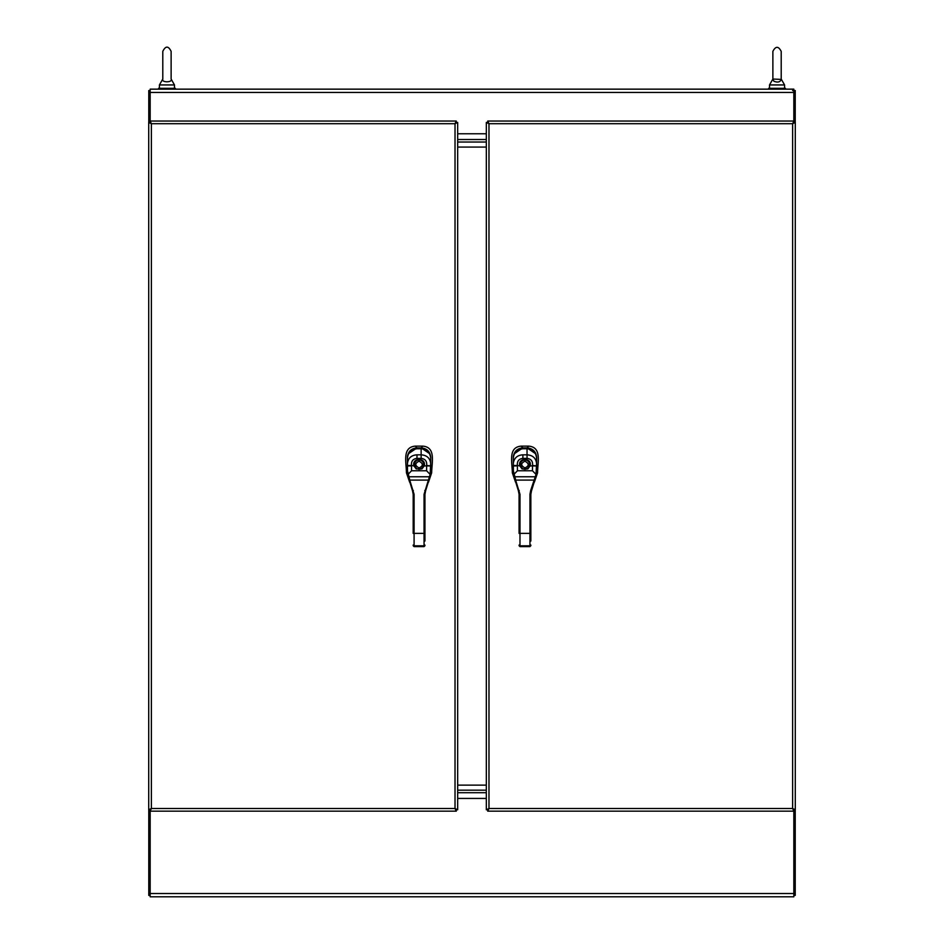 <?xml version="1.0" encoding="UTF-8"?>
<svg xmlns="http://www.w3.org/2000/svg" width="944" height="944" viewBox="0 0 944 944"><rect width="100%" height="100%" fill="white"/><g stroke="black" fill="none" stroke-linecap="round" stroke-linejoin="round"><path stroke-width="1.42" d="M773.75 81.042L772.876 79.036L781.184 79.402M781.172 79.508L781.148 79.626C780.039 82.163 777.655 82.694 773.974 81.243M772.876 79.036L772.876 51.365L772.876 79.036L769.525 84.948L784.57 84.948L784.57 88.299M486.325 792.7L457.675 792.7M457.675 790.175L486.325 790.175L457.675 790.175M457.675 122.449L456.282 122.449L455.02 123.699L456.271 121.044L150.12 121.044L151.37 123.699L148.715 122.449L148.715 809.763L151.37 808.512L150.12 811.167L456.271 811.167L455.02 808.512L457.675 809.763L457.675 122.449L455.02 123.699L456.271 122.449L456.271 121.044M150.12 121.044L150.12 122.449L151.37 123.699L150.108 122.449L148.715 122.449M456.271 811.167L456.271 809.763L455.02 808.512L456.282 809.763L457.675 809.763M148.715 809.763L150.108 809.763L151.37 808.512L150.12 809.763L150.12 811.167M150.167 895.408L148.774 895.408L148.774 809.763M795.226 809.763L795.226 895.408L793.833 895.408M148.774 122.449L148.774 90.541L150.167 90.541M792.571 90.541L795.226 90.541L795.226 122.449M785.443 89.149L785.443 88.299L768.652 88.299L768.652 89.149M793.833 811.167L793.833 896.8L150.167 896.8L150.167 811.167M457.675 798.435L486.325 798.435M486.325 142.037L457.675 142.037L486.325 142.037M457.675 139.523L486.325 139.523M457.675 785.137L486.325 785.137M162.805 79.261L162.793 79.036C160.869 82.694 173.035 82.706 171.124 79.036L171.124 51.365C168.374 45.737 165.601 45.737 162.793 51.365L162.793 79.036L159.43 84.948L174.475 84.948L174.475 88.299M534.387 482.148L537.561 472.814C537.667 462.253 541.986 447.208 528.675 446.123L521.218 446.123C507.907 447.22 512.214 462.241 512.344 472.85L515.542 482.172M528.675 446.123L527.094 447.904C532.923 448.459 536.098 451.657 536.617 457.474L536.534 470.537M513.394 470.549L513.3 457.474C513.819 451.633 517.005 448.435 522.834 447.904L521.218 446.123M514.492 453.627L522.834 447.904L527.094 447.904L535.437 453.616M513.359 458.159L513.359 457.946C514.02 452.282 517.194 449.214 522.882 448.754L527.035 448.754C532.711 449.202 535.885 452.27 536.558 457.946L536.558 458.159M527.035 448.754L527.035 454.831C532.664 455.209 535.838 458.041 536.558 463.303L536.039 474.419L531.507 490.833L535.177 478.927M513.359 463.28L513.359 457.946C513.052 453.12 516.226 450.04 522.882 448.707L527.035 448.707C532.853 449.238 536.027 452.318 536.558 457.946L536.558 463.303M536.05 474.372L535.295 478.384M514.633 478.396L513.642 472.814M513.512 471.87L513.43 471.257M514.74 478.915L518.409 490.833L513.394 470.914L513.371 465.498L517.406 465.475C516.946 461.262 518.775 458.89 522.882 458.383L527.047 458.383C531.142 458.902 532.971 461.262 532.522 465.463L532.487 470.773L536.039 474.419L530.67 490.502L529.95 494.302L530.847 494.302L531.507 490.833L530.67 490.502M513.359 463.303C514.126 457.993 517.312 455.173 522.893 454.831L527.035 454.831L527.047 458.383M529.95 494.302L529.95 533.372L519.979 533.372L519.979 494.302L513.89 474.431L517.43 470.773L517.406 465.911L513.371 465.923L513.394 470.914M517.406 465.475L519.778 465.911C517.513 457.403 532.416 457.403 530.15 465.911L536.546 465.923L532.522 465.463M522.115 468.932L527.802 468.932L530.15 465.911L529.419 465.722L527.389 468.602L522.115 468.932L519.778 465.911L520.498 465.722A4.602 4.602 0 0 1 524.958 459.976A4.602 4.602 0 0 1 529.419 465.722M519.247 490.502L518.409 490.833L519.07 494.302L519.979 494.302M530.847 541.054L530.847 494.302M530.847 545.455L529.95 546.423L519.979 546.423L519.979 545.821L529.95 545.821A0.897 0.779 -0 0 0 530.847 545.042M530.847 533.242L530.847 540.298M515.943 480.095L533.974 480.095M527.802 468.932L527.389 468.602A4.696 4.696 0 0 1 526.835 468.897M523.094 468.897A4.696 4.696 0 0 1 522.539 468.602L520.498 465.722M519.07 533.242L519.07 494.302M519.979 546.423L519.07 545.042A0.897 0.779 -0 0 0 519.979 545.821L519.979 533.372L519.07 533.384M524.958 467.941C529.289 465.84 529.289 463.598 524.958 461.215C520.64 463.315 520.64 465.545 524.958 467.941M524.958 469.274A4.696 4.696 0 0 1 523.696 469.109M526.54 469.003A4.696 4.696 0 0 1 525.607 469.239M428.493 482.148L431.668 472.814C431.786 462.253 436.093 447.208 422.782 446.123L415.325 446.123C402.014 447.22 406.321 462.241 406.451 472.85L409.649 482.172M422.782 446.123L421.213 447.904C427.03 448.459 430.204 451.657 430.724 457.474L430.641 470.537M407.501 470.549L407.419 457.474C407.938 451.633 411.112 448.435 416.941 447.904L415.325 446.123M408.599 453.627L416.941 447.904L421.213 447.904L429.544 453.616M407.466 458.159L407.466 457.946C408.127 452.282 411.301 449.214 416.988 448.754L421.142 448.754C426.818 449.202 429.992 452.27 430.665 457.946L430.676 458.159M421.142 448.754L421.142 454.831C426.771 455.209 429.945 458.041 430.665 463.303L430.145 474.419L425.614 490.833L429.284 478.927M407.478 463.28L407.466 457.946C407.159 453.12 410.333 450.04 416.988 448.707L421.142 448.707C426.959 449.238 430.134 452.318 430.665 457.946L430.665 463.303M430.157 474.372L429.402 478.384M408.74 478.396L407.749 472.814M407.619 471.87L407.548 471.257M408.858 478.915L412.516 490.833L407.501 470.914L407.478 465.498L411.513 465.475C411.065 461.262 412.882 458.89 416.988 458.383L421.154 458.383C425.248 458.902 427.077 461.262 426.629 465.463L426.594 470.773L430.145 474.419M407.478 463.303C408.233 457.993 411.419 455.173 417 454.831L421.142 454.831L421.154 458.383M430.134 474.431L424.057 494.302L424.057 533.372L414.086 533.372L414.086 494.302L407.997 474.431L411.537 470.773L411.513 465.911L407.489 465.923M411.513 465.475L413.885 465.911C411.619 457.403 426.523 457.403 424.257 465.911L430.653 465.923L426.629 465.463M424.953 541.054L424.953 494.302L425.614 490.833L424.788 490.502M416.221 468.932L421.909 468.932L424.257 465.911L423.526 465.722L421.496 468.602L416.221 468.932L413.885 465.911L414.605 465.722A4.602 4.602 0 0 1 419.065 459.976A4.602 4.602 0 0 1 423.526 465.722M413.354 490.502L412.516 490.833L413.189 494.302L414.086 494.302M424.953 545.455L424.057 546.423L414.086 546.423L414.086 545.821L424.057 545.821A0.897 0.779 -0 0 0 424.953 545.042M424.953 533.242L424.953 540.298M410.05 480.095L428.08 480.095M421.909 468.932L421.496 468.602A4.696 4.696 0 0 1 418.428 469.239M417.201 468.897A4.696 4.696 0 0 1 416.646 468.602L414.605 465.722M413.189 533.242L413.189 494.302M414.086 546.423L413.189 545.042A0.897 0.779 -0 0 0 414.086 545.821L414.086 533.372L413.189 533.384M419.065 467.941C423.396 465.84 423.396 463.598 419.065 461.215C414.746 463.315 414.746 465.545 419.065 467.941M793.892 122.449L792.63 123.699L793.88 122.449L793.88 121.044L792.63 123.699L795.285 122.449L793.892 122.449M792.63 808.512L793.892 809.763L792.63 808.512L793.88 811.167L793.88 809.763L795.285 809.763L792.63 808.512L792.63 123.699L488.98 123.699L487.718 122.449L486.325 122.449L488.98 123.699L487.729 121.044L487.729 122.449L488.98 123.699L488.98 808.512L487.729 809.763L487.729 811.167L488.98 808.512L486.325 809.763L487.718 809.763L488.98 808.512L792.63 808.512M487.729 811.167L793.88 811.167M486.325 122.449L486.325 809.763M793.88 121.044L487.729 121.044M795.285 809.763L795.285 122.449M158.557 89.149L158.557 88.299L175.348 88.299L175.348 89.149M793.833 89.149L150.167 89.149L150.167 92.429L793.833 92.429L793.833 89.149M793.833 92.429L793.833 121.044M150.167 121.044L150.167 92.429M486.325 133.777L457.675 133.777M486.325 147.075L457.675 147.075M455.02 808.512L455.02 123.699L151.37 123.699L151.37 808.512L455.02 808.512M793.833 893.52L150.167 893.52M522.834 448.294L527.106 448.294M522.893 454.831L522.882 458.383M514.563 476.767L535.366 476.767M532.487 470.773L517.43 470.773M529.95 546.423L529.95 533.372L530.847 533.384M416.941 448.294L421.213 448.294M417 454.831L416.988 458.383M408.669 476.767L429.473 476.767M426.594 470.773L411.537 470.773M424.057 494.302L424.953 494.302M424.057 546.423L424.057 533.372L424.953 533.384M781.207 51.365L781.207 79.036L781.207 51.365C778.434 45.996 775.649 45.996 772.876 51.365M781.207 79.036L784.57 84.948M769.525 84.948L769.525 88.299M162.793 55.425L162.793 51.365M171.124 79.036L174.475 84.948M159.43 84.948L159.43 88.299M536.558 463.28L536.546 465.486M536.522 470.914L536.546 465.923M519.07 545.715L519.979 546.611L529.95 546.611L530.847 545.715M430.665 463.28L430.653 465.486M430.641 470.914L430.653 465.923M407.501 470.914L407.478 465.498M413.189 545.715L414.086 546.611L424.057 546.611L424.953 545.715"/></g></svg>
